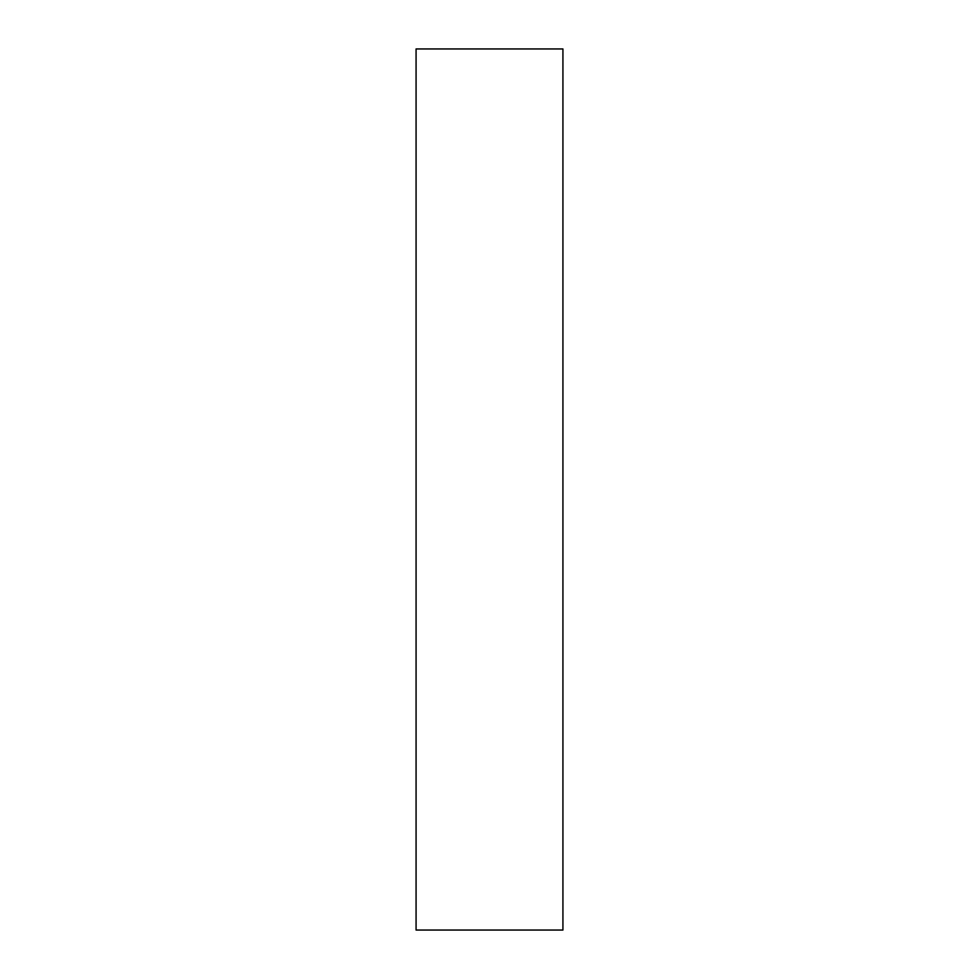 <?xml version="1.0" encoding="UTF-8"?>
<svg xmlns="http://www.w3.org/2000/svg" width="979" height="979" viewBox="0 0 979 979"><rect width="100%" height="100%" fill="white"/><g stroke="black" fill="none" stroke-linecap="round" stroke-linejoin="round"><path stroke-width="1.47" d="M416.075 48.95L416.075 930.05L562.925 930.05L562.925 48.95L416.075 48.95L416.075 930.05L562.925 930.05L562.925 48.95L416.075 48.95"/></g></svg>
